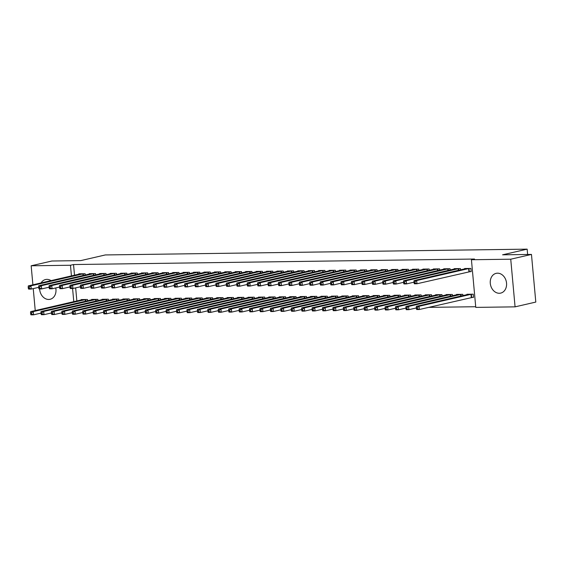 <?xml version="1.0" encoding="UTF-8"?>
<svg xmlns="http://www.w3.org/2000/svg" width="564" height="564" viewBox="0 0 564 564"><rect width="100%" height="100%" fill="white"/><g stroke="black" fill="none" stroke-linecap="round" stroke-linejoin="round"><path stroke-width="0.85" d="M41.066 282.938A10.138 8.065 77 0 1 45.543 279.532A10.138 8.065 77 0 1 46.911 279.37A10.138 8.065 77 0 1 51.056 280.632M55.751 287.929A10.138 8.065 77 0 1 50.104 299.294A10.138 8.065 77 0 1 48.737 299.456A10.138 8.065 77 0 1 39.649 288.944M497.497 273.18A10.138 8.065 77 0 1 506.437 282.261A10.138 8.065 77 0 1 500.698 293.104A10.138 8.065 77 0 1 499.33 293.273A10.138 8.065 77 0 1 490.391 284.193A10.138 8.065 77 0 1 496.137 273.35A10.138 8.065 77 0 1 497.497 273.18M428.619 307.373L475.706 306.724M72.312 312.928L71.078 312.949M61.885 313.076L60.651 313.091M51.458 313.217L50.224 313.231M41.031 313.358L39.804 313.38M32.895 284.82L31.161 265.792L51.888 261.005L80.765 260.61L105.334 254.942L527.15 249.147L502.587 254.815L531.464 254.42L535.8 302.071L515.073 306.851L475.769 307.394L471.433 259.743L510.737 259.207L515.073 306.851M527.636 254.477L527.15 249.147M98.009 300.619L97.896 299.343L91.643 299.428L91.678 299.815M95.668 274.858L95.549 273.589L89.295 273.674L89.331 274.062M118.863 300.33L118.75 299.054L112.49 299.139L112.525 299.526M116.522 274.576L116.403 273.3L110.149 273.385L110.184 273.773M139.717 300.041L139.597 298.772L133.344 298.857L133.379 299.244M137.369 274.287L137.256 273.011L130.996 273.103L131.031 273.491M160.564 299.759L160.451 298.483L154.191 298.567L154.226 298.955M158.223 274.005L158.103 272.729L151.85 272.814L151.885 273.202M181.418 299.47L181.298 298.194L175.044 298.286L175.08 298.673M179.07 273.716L178.957 272.44L172.704 272.525L172.739 272.913M202.264 299.188L202.152 297.912L195.898 297.996L195.934 298.384M199.924 273.427L199.804 272.158L193.551 272.243L193.586 272.631M223.118 298.899L223.006 297.623L216.745 297.707L216.78 298.095M220.771 273.145L220.658 271.869L214.405 271.954L214.44 272.341M243.972 298.61L243.852 297.341L237.599 297.425L237.634 297.813M241.625 272.856L241.512 271.58L235.251 271.672L235.287 272.059M264.819 298.328L264.706 297.052L258.446 297.136L258.481 297.524M262.479 272.574L262.359 271.298L256.105 271.383L256.141 271.77M285.673 298.039L285.553 296.763L279.3 296.854L279.335 297.242M283.325 272.285L283.213 271.009L276.959 271.094L276.994 271.481M306.52 297.757L306.407 296.481L300.154 296.565L300.189 296.953M304.179 271.996L304.059 270.727L297.806 270.812L297.841 271.199M327.374 297.468L327.254 296.192L321.001 296.276L321.036 296.664M325.026 271.714L324.913 270.438L318.66 270.523L318.695 270.91M348.228 297.179L348.108 295.91L341.854 295.994L341.89 296.382M345.88 271.425L345.767 270.149L339.507 270.241L339.542 270.628M369.075 296.897L368.962 295.621L362.701 295.705L362.737 296.093M366.734 271.136L366.614 269.867L360.361 269.952L360.396 270.339M389.928 296.608L389.809 295.332L383.555 295.416L383.591 295.811M387.581 270.854L387.468 269.578L381.215 269.662L381.25 270.05M410.775 296.319L410.662 295.05L404.409 295.134L404.444 295.522M408.435 270.565L408.315 269.289L402.061 269.38L402.097 269.768M431.629 296.037L431.509 294.76L425.256 294.845L425.291 295.233M429.282 270.283L429.169 269.007L422.915 269.091L422.951 269.479M452.483 295.748L452.363 294.471L446.11 294.563L446.145 294.951M450.135 269.994L450.023 268.718L443.762 268.802L443.797 269.19M471.821 297.432L473.506 297.404L473.217 294.189L466.957 294.274L466.992 294.662M469.474 271.679L471.166 271.651L470.869 268.436L464.616 268.52L464.651 268.908M471.433 259.743L474.507 259.038L73.539 264.544L74.511 275.218M75.661 287.859L76.852 300.972M460.562 269.853L460.443 268.577L454.189 268.661L454.224 269.049M462.903 295.606L462.79 294.33L456.537 294.415L456.572 294.803M439.709 270.135L439.596 268.866L433.342 268.95L433.378 269.338M442.056 295.896L441.936 294.619L435.683 294.704L435.718 295.092M418.862 270.424L418.742 269.148L412.488 269.232L412.524 269.62M421.202 296.178L421.089 294.901L414.829 294.993L414.864 295.381M398.008 270.713L397.895 269.437L391.635 269.522L391.67 269.909M400.355 296.467L400.236 295.191L393.982 295.275L394.017 295.663M377.154 270.995L377.041 269.719L370.788 269.811L370.823 270.198M379.501 296.749L379.382 295.48L373.128 295.564L373.164 295.952M356.307 271.284L356.187 270.008L349.934 270.093L349.969 270.48M358.648 297.038L358.535 295.762L352.281 295.846L352.317 296.234M335.453 271.566L335.34 270.297L329.087 270.382L329.122 270.769M337.801 297.327L337.681 296.051L331.428 296.135L331.463 296.523M314.606 271.855L314.486 270.579L308.233 270.664L308.268 271.051M316.947 297.609L316.834 296.333L310.574 296.424L310.609 296.812M293.752 272.144L293.64 270.868L287.379 270.953L287.414 271.34M296.1 297.898L295.98 296.622L289.727 296.706L289.762 297.094M272.898 272.426L272.786 271.15L266.532 271.242L266.568 271.629M275.246 298.18L275.126 296.911L268.873 296.995L268.908 297.383M252.052 272.715L251.932 271.439L245.678 271.524L245.714 271.911M254.392 298.469L254.279 297.193L248.026 297.277L248.061 297.665M231.198 272.997L231.085 271.728L224.832 271.813L224.867 272.2M233.545 298.758L233.425 297.482L227.172 297.566L227.207 297.954M210.351 273.286L210.231 272.01L203.978 272.095L204.013 272.49M212.691 299.04L212.579 297.771L206.318 297.855L206.353 298.243M189.497 273.575L189.384 272.299L183.124 272.384L183.159 272.772M191.845 299.329L191.725 298.053L185.471 298.137L185.507 298.525M168.65 273.857L168.53 272.588L162.277 272.673L162.312 273.061M170.991 299.618L170.878 298.342L164.617 298.426L164.653 298.814M147.796 274.146L147.676 272.87L141.423 272.955L141.458 273.343M150.137 299.9L150.024 298.624L143.771 298.716L143.806 299.103M126.942 274.435L126.829 273.159L120.576 273.244L120.611 273.632M129.29 300.189L129.17 298.913L122.917 298.998L122.952 299.385M106.095 274.717L105.976 273.441L99.722 273.533L99.757 273.921M108.436 300.471L108.323 299.202L102.063 299.287L102.098 299.674M85.242 275.006L85.129 273.73L78.868 273.815L78.904 274.203M87.589 300.76L87.469 299.484L81.216 299.569L81.251 299.956M31.161 265.792L70.465 265.249L71.438 275.93M72.58 288.493L73.785 301.684M35.243 310.581L33.241 288.599M531.464 254.42L510.737 259.207M73.539 264.544L70.465 265.249M469.185 268.457L416.676 280.548L414.075 280.583L466.301 268.499M471.144 271.418L416.972 283.762L414.364 283.798L414.061 283.05L415.104 283.036L414.984 281.753L413.948 281.767L414.061 283.05M414.984 281.753L416.676 280.548L416.972 283.762L415.104 283.036M414.075 280.583L413.948 281.767M468.649 294.253L416.415 306.337L419.024 306.301L419.313 309.516L473.485 297.172M417.445 308.797L419.313 309.516L416.711 309.551L416.408 308.811L417.445 308.797L417.332 307.507L416.288 307.521L416.408 308.811M417.332 307.507L419.024 306.301L471.525 294.211M416.288 307.521L416.415 306.337M458.758 268.598L406.256 280.689L403.648 280.724L455.874 268.64M413.983 282.19L406.545 283.903L403.937 283.946L403.634 283.198L404.677 283.184L404.564 281.894L403.521 281.908L403.634 283.198M404.564 281.894L406.256 280.689L406.545 283.903L404.677 283.184M403.648 280.724L403.521 281.908M448.331 268.746L395.829 280.83L393.221 280.865L445.454 268.781M403.556 282.331L396.118 284.052L393.517 284.087L393.214 283.339L394.25 283.325L394.137 282.035L393.094 282.049L393.214 283.339M394.137 282.035L395.829 280.83L396.118 284.052L394.25 283.325M393.221 280.865L393.094 282.049M458.222 294.394L405.988 306.478L408.597 306.442L408.893 309.664L416.324 307.944M407.025 308.938L408.893 309.664L406.284 309.699L405.981 308.952L407.025 308.938L406.905 307.648L405.861 307.662L405.981 308.952M406.905 307.648L408.597 306.442L461.098 294.352M405.861 307.662L405.988 306.478M447.795 294.535L395.568 306.619L398.17 306.583L398.466 309.805L405.904 308.092M396.598 309.079L398.466 309.805L395.857 309.84L395.554 309.093L396.598 309.079L396.478 307.796L395.434 307.81L395.554 309.093M396.478 307.796L398.17 306.583L450.678 294.5M395.434 307.81L395.568 306.619M437.904 268.887L385.402 280.971L382.794 281.013L435.027 268.922M393.129 282.479L385.698 284.193L383.09 284.228L382.787 283.481L383.83 283.466L383.71 282.183L382.667 282.197L382.787 283.481M383.71 282.183L385.402 280.971L385.698 284.193L383.83 283.466M382.794 281.013L382.667 282.197M427.484 269.028L374.975 281.119L372.374 281.154L424.6 269.07M382.709 282.62L375.271 284.334L372.663 284.369L372.36 283.629L373.403 283.614L373.283 282.324L372.24 282.338L372.36 283.629M373.283 282.324L374.975 281.119L375.271 284.334L373.403 283.614M372.374 281.154L372.24 282.338M437.368 294.683L385.141 306.767L387.743 306.731L388.039 309.946L395.477 308.233M386.171 309.22L388.039 309.946L385.431 309.981L385.127 309.241L386.171 309.22L386.051 307.937L385.015 307.951L385.127 309.241M386.051 307.937L387.743 306.731L440.251 294.641M385.015 307.951L385.141 306.767M426.948 294.824L374.715 306.908L377.323 306.872L377.612 310.094L385.05 308.374M375.744 309.368L377.612 310.094L375.011 310.129L374.7 309.382L375.744 309.368L375.631 308.078L374.588 308.092L374.7 309.382M375.631 308.078L377.323 306.872L429.824 294.782M374.588 308.092L374.715 306.908M417.057 269.169L364.548 281.26L361.947 281.295L414.173 269.211M372.282 282.761L364.845 284.482L362.236 284.517L361.933 283.77L362.976 283.755L362.856 282.465L361.82 282.479L361.933 283.77M362.856 282.465L364.548 281.26L364.845 284.482L362.976 283.755M361.947 281.295L361.82 282.479M416.521 294.965L364.288 307.049L366.896 307.013L367.185 310.235L374.623 308.515M365.324 309.509L367.185 310.235L364.584 310.271L364.281 309.523L365.324 309.509L365.204 308.219L364.161 308.233L364.281 309.523M365.204 308.219L366.896 307.013L419.397 294.93M364.161 308.233L364.288 307.049M406.63 269.317L354.129 281.401L351.52 281.436L403.746 269.352M361.855 282.909L354.418 284.623L351.809 284.658L351.506 283.911L352.549 283.896L352.437 282.613L351.393 282.627L351.506 283.911M352.437 282.613L354.129 281.401L354.418 284.623L352.549 283.896M351.52 281.436L351.393 282.627M406.094 295.113L353.861 307.197L356.469 307.161L356.765 310.376L364.196 308.663M354.897 309.65L356.765 310.376L354.157 310.411L353.854 309.664L354.897 309.65L354.777 308.367L353.734 308.381L353.854 309.664M354.777 308.367L356.469 307.161L408.978 295.071M353.734 308.381L353.861 307.197M396.203 269.458L343.702 281.549L341.093 281.584L393.327 269.5M351.428 283.05L343.991 284.764L341.389 284.799L341.086 284.059L342.122 284.037L342.01 282.754L340.966 282.768L341.086 284.059M342.01 282.754L343.702 281.549L343.991 284.764L342.122 284.037M341.093 281.584L340.966 282.768M395.667 295.254L343.441 307.338L346.042 307.302L346.338 310.524L353.776 308.804M344.47 309.798L346.338 310.524L343.73 310.56L343.427 309.812L344.47 309.798L344.35 308.508L343.307 308.522L343.427 309.812M344.35 308.508L346.042 307.302L398.551 295.212M343.307 308.522L343.441 307.338M385.776 269.599L333.275 281.69L330.666 281.725L382.9 269.641M341.001 283.191L333.571 284.912L330.962 284.947L330.659 284.2L331.702 284.185L331.583 282.895L330.539 282.909L330.659 284.2M331.583 282.895L333.275 281.69L333.571 284.912L331.702 284.185M330.666 281.725L330.539 282.909M385.24 295.395L333.014 307.479L335.615 307.443L335.911 310.665L343.349 308.945M334.043 309.939L335.911 310.665L333.303 310.701L333 309.953L334.043 309.939L333.923 308.649L332.887 308.663L333 309.953M333.923 308.649L335.615 307.443L388.124 295.36M332.887 308.663L333.014 307.479M375.356 269.747L322.848 281.831L320.246 281.866L372.473 269.782M330.582 283.332L323.144 285.053L320.535 285.088L320.232 284.341L321.276 284.327L321.156 283.036L320.112 283.05L320.232 284.341M321.156 283.036L322.848 281.831L323.144 285.053L321.276 284.327M320.246 281.866L320.112 283.05M374.82 295.543L322.587 307.627L325.195 307.584L325.484 310.806L332.922 309.093M323.616 310.08L325.484 310.806L322.883 310.842L322.573 310.094L323.616 310.08L323.503 308.797L322.46 308.811L322.573 310.094M323.503 308.797L325.195 307.584L377.697 295.501M322.46 308.811L322.587 307.627M364.929 269.888L312.421 281.979L309.819 282.014L362.046 269.93M320.155 283.481L312.717 285.194L310.108 285.229L309.805 284.482L310.849 284.467L310.729 283.184L309.692 283.198L309.805 284.482M310.729 283.184L312.421 281.979L312.717 285.194L310.849 284.467M309.819 282.014L309.692 283.198M364.393 295.684L312.16 307.768L314.768 307.732L315.057 310.947L322.495 309.234M313.196 310.228L315.057 310.947L312.456 310.983L312.153 310.242L313.196 310.228L313.076 308.938L312.033 308.952L312.153 310.242M313.076 308.938L314.768 307.732L367.27 295.642M312.033 308.952L312.16 307.768M354.502 270.029L302.001 282.12L299.392 282.155L351.626 270.071M309.728 283.621L302.29 285.342L299.681 285.377L299.378 284.63L300.422 284.616L300.309 283.325L299.265 283.339L299.378 284.63M300.309 283.325L302.001 282.12L302.29 285.342L300.422 284.616M299.392 282.155L299.265 283.339M353.966 295.825L301.733 307.909L304.341 307.873L304.638 311.095L312.068 309.375M302.769 310.369L304.638 311.095L302.029 311.131L301.726 310.383L302.769 310.369L302.649 309.079L301.606 309.093L301.726 310.383M302.649 309.079L304.341 307.873L356.85 295.79M301.606 309.093L301.733 307.909M344.075 270.177L291.574 282.261L288.965 282.296L341.199 270.212M299.301 283.762L291.863 285.483L289.262 285.518L288.958 284.771L289.995 284.757L289.882 283.466L288.838 283.481L288.958 284.771M289.882 283.466L291.574 282.261L291.863 285.483L289.995 284.757M288.965 282.296L288.838 283.481M343.539 295.966L291.313 308.05L293.914 308.014L294.211 311.236L301.648 309.523M292.342 310.51L294.211 311.236L291.602 311.272L291.299 310.524L292.342 310.51L292.222 309.227L291.179 309.241L291.299 310.524M292.222 309.227L293.914 308.014L346.423 295.931M291.179 309.241L291.313 308.05M333.648 270.318L281.147 282.402L278.538 282.444L330.772 270.36M288.874 283.911L281.443 285.624L278.835 285.659L278.531 284.912L279.575 284.898L279.455 283.614L278.412 283.629L278.531 284.912M279.455 283.614L281.147 282.402L281.443 285.624L279.575 284.898M278.538 282.444L278.412 283.629M333.112 296.114L280.886 308.198L283.488 308.163L283.784 311.377L291.221 309.664M281.915 310.658L283.784 311.377L281.175 311.413L280.872 310.672L281.915 310.658L281.796 309.368L280.759 309.382L280.872 310.672M281.796 309.368L283.488 308.163L335.996 296.072M280.759 309.382L280.886 308.198M323.228 270.459L270.72 282.55L268.119 282.585L320.345 270.501M278.454 284.052L271.016 285.765L268.408 285.807L268.104 285.06L269.148 285.046L269.028 283.755L267.985 283.77L268.104 285.06M269.028 283.755L270.72 282.55L271.016 285.765L269.148 285.046M268.119 282.585L267.985 283.77M322.693 296.255L270.459 308.339L273.068 308.304L273.357 311.525L280.794 309.805M271.488 310.799L273.357 311.525L270.755 311.561L270.445 310.813L271.488 310.799L271.376 309.509L270.332 309.523L270.445 310.813M271.376 309.509L273.068 308.304L325.569 296.213M270.332 309.523L270.459 308.339M312.801 270.607L260.293 282.691L257.692 282.726L309.918 270.642M268.027 284.193L260.589 285.913L257.981 285.948L257.678 285.201L258.721 285.187L258.601 283.896L257.565 283.911L257.678 285.201M258.601 283.896L260.293 282.691L260.589 285.913L258.721 285.187M257.692 282.726L257.565 283.911M312.266 296.396L260.032 308.48L262.641 308.445L262.93 311.666L270.368 309.953M261.069 310.94L262.93 311.666L260.328 311.702L260.025 310.954L261.069 310.94L260.949 309.65L259.905 309.671L260.025 310.954M260.949 309.65L262.641 308.445L315.142 296.361M259.905 309.671L260.032 308.48M302.374 270.748L249.873 282.832L247.265 282.867L299.498 270.783M257.6 284.341L250.162 286.054L247.554 286.089L247.251 285.342L248.294 285.328L248.181 284.044L247.138 284.059L247.251 285.342M248.181 284.044L249.873 282.832L250.162 286.054L248.294 285.328M247.265 282.867L247.138 284.059M301.839 296.544L249.605 308.628L252.214 308.593L252.51 311.807L259.948 310.094M250.642 311.081L252.51 311.807L249.901 311.843L249.598 311.095L250.642 311.081L250.522 309.798L249.478 309.812L249.598 311.095M250.522 309.798L252.214 308.593L304.722 296.502M249.478 309.812L249.605 308.628M291.948 270.889L239.446 282.98L236.838 283.015L289.071 270.931M247.173 284.482L239.735 286.195L237.134 286.23L236.831 285.49L237.867 285.476L237.754 284.185L236.711 284.2L236.831 285.49M237.754 284.185L239.446 282.98L239.735 286.195L237.867 285.476M236.838 283.015L236.711 284.2M291.412 296.685L239.185 308.769L241.787 308.734L242.083 311.955L249.521 310.235M240.215 311.229L242.083 311.955L239.474 311.991L239.171 311.243L240.215 311.229L240.095 309.939L239.051 309.953L239.171 311.243M240.095 309.939L241.787 308.734L294.295 296.643M239.051 309.953L239.185 308.769M281.521 271.03L229.019 283.121L226.411 283.156L278.644 271.072M236.746 284.623L229.315 286.343L226.707 286.378L226.404 285.631L227.447 285.617L227.327 284.327L226.284 284.341L226.404 285.631M227.327 284.327L229.019 283.121L229.315 286.343L227.447 285.617M226.411 283.156L226.284 284.341M280.985 296.826L228.758 308.91L231.36 308.875L231.656 312.096L239.094 310.376M229.788 311.37L231.656 312.096L229.047 312.132L228.744 311.384L229.788 311.37L229.675 310.08L228.631 310.094L228.744 311.384M229.675 310.08L231.36 308.875L283.868 296.791M228.631 310.094L228.758 308.91M271.101 271.178L218.592 283.262L215.991 283.297L268.217 271.213M226.326 284.771L218.888 286.484L216.28 286.519L215.977 285.772L217.02 285.758L216.9 284.475L215.857 284.489L215.977 285.772M216.9 284.475L218.592 283.262L218.888 286.484L217.02 285.758M215.991 283.297L215.857 284.489M270.565 296.974L218.331 309.058L220.94 309.023L221.229 312.237L228.667 310.524M219.361 311.511L221.229 312.237L218.628 312.273L218.317 311.525L219.361 311.511L219.248 310.228L218.205 310.242L218.317 311.525M219.248 310.228L220.94 309.023L273.441 296.932M218.205 310.242L218.331 309.058M260.674 271.319L208.165 283.41L205.564 283.445L257.79 271.362M215.899 284.912L208.461 286.625L205.853 286.66L205.55 285.92L206.593 285.899L206.473 284.616L205.437 284.63L205.55 285.92M206.473 284.616L208.165 283.41L208.461 286.625L206.593 285.899M205.564 283.445L205.437 284.63M260.138 297.115L207.904 309.199L210.513 309.164L210.802 312.378L218.24 310.665M208.941 311.659L210.802 312.378L208.201 312.421L207.897 311.673L208.941 311.659L208.821 310.369L207.778 310.383L207.897 311.673M208.821 310.369L210.513 309.164L263.014 297.073M207.778 310.383L207.904 309.199M250.247 271.46L197.745 283.551L195.137 283.586L247.37 271.503M205.472 285.053L198.034 286.773L195.426 286.808L195.123 286.061L196.166 286.047L196.053 284.757L195.01 284.771L195.123 286.061M196.053 284.757L197.745 283.551L198.034 286.773L196.166 286.047M195.137 283.586L195.01 284.771M249.711 297.256L197.478 309.34L200.086 309.305L200.382 312.526L207.82 310.806M198.514 311.8L200.382 312.526L197.774 312.562L197.471 311.814L198.514 311.8L198.394 310.51L197.351 310.524L197.471 311.814M198.394 310.51L200.086 309.305L252.594 297.221M197.351 310.524L197.478 309.34M239.82 271.608L187.318 283.692L184.71 283.727L236.943 271.644M195.045 285.194L187.608 286.914L185.006 286.949L184.703 286.202L185.739 286.188L185.626 284.898L184.583 284.912L184.703 286.202M185.626 284.898L187.318 283.692L187.608 286.914L185.739 286.188M184.71 283.727L184.583 284.912M239.284 297.397L187.058 309.488L189.659 309.446L189.955 312.667L197.393 310.954M188.087 311.941L189.955 312.667L187.347 312.703L187.044 311.955L188.087 311.941L187.967 310.658L186.924 310.672L187.044 311.955M187.967 310.658L189.659 309.446L242.167 297.362M186.924 310.672L187.058 309.488M229.393 271.749L176.892 283.84L174.283 283.875L226.517 271.792M184.618 285.342L177.188 287.055L174.579 287.09L174.276 286.343L175.319 286.329L175.2 285.046L174.156 285.06L174.276 286.343M175.2 285.046L176.892 283.84L177.188 287.055L175.319 286.329M174.283 283.875L174.156 285.06M218.973 271.89L166.465 283.981L163.863 284.016L216.09 271.933M174.198 285.483L166.761 287.203L164.152 287.238L163.849 286.491L164.892 286.477L164.773 285.187L163.729 285.201L163.849 286.491M164.773 285.187L166.465 283.981L166.761 287.203L164.892 286.477M163.863 284.016L163.729 285.201M208.546 272.038L156.038 284.122L153.436 284.157L205.663 272.074M163.772 285.624L156.334 287.344L153.725 287.379L153.422 286.632L154.465 286.618L154.346 285.328L153.309 285.342L153.422 286.632M154.346 285.328L156.038 284.122L156.334 287.344L154.465 286.618M153.436 284.157L153.309 285.342M198.119 272.179L145.618 284.263L143.009 284.305L195.243 272.222M153.345 285.772L145.907 287.485L143.305 287.52L142.995 286.773L144.039 286.759L143.926 285.476L142.882 285.49L142.995 286.773M143.926 285.476L145.618 284.263L145.907 287.485L144.039 286.759M143.009 284.305L142.882 285.49M187.692 272.32L135.191 284.411L132.582 284.446L184.816 272.363M142.918 285.913L135.48 287.626L132.878 287.668L132.575 286.921L133.612 286.907L133.499 285.617L132.455 285.631L132.575 286.921M133.499 285.617L135.191 284.411L135.48 287.626L133.612 286.907M132.582 284.446L132.455 285.631M177.265 272.468L124.764 284.552L122.155 284.587L174.389 272.504M132.491 286.054L125.06 287.774L122.451 287.809L122.148 287.062L123.192 287.048L123.072 285.758L122.028 285.772L122.148 287.062M123.072 285.758L124.764 284.552L125.06 287.774L123.192 287.048M122.155 284.587L122.028 285.772M166.845 272.609L114.337 284.693L111.735 284.728L163.962 272.645M122.071 286.202L114.633 287.915L112.025 287.95L111.721 287.203L112.765 287.189L112.645 285.906L111.602 285.92L111.721 287.203M112.645 285.906L114.337 284.693L114.633 287.915L112.765 287.189M111.735 284.728L111.602 285.92M228.857 297.545L176.631 309.629L179.239 309.594L179.528 312.808L186.966 311.095M177.66 312.089L179.528 312.808L176.92 312.844L176.617 312.103L177.66 312.089L177.547 310.799L176.504 310.813L176.617 312.103M177.547 310.799L179.239 309.594L231.741 297.503M176.504 310.813L176.631 309.629M218.437 297.686L166.204 309.77L168.812 309.735L169.101 312.957L176.539 311.236M167.233 312.23L169.101 312.957L166.5 312.992L166.19 312.244L167.233 312.23L167.12 310.94L166.077 310.954L166.19 312.244M167.12 310.94L168.812 309.735L221.314 297.644M166.077 310.954L166.204 309.77M208.01 297.827L155.777 309.911L158.385 309.876L158.674 313.098L166.112 311.384M156.813 312.371L158.674 313.098L156.073 313.133L155.77 312.385L156.813 312.371L156.693 311.088L155.65 311.102L155.77 312.385M156.693 311.088L158.385 309.876L210.887 297.792M155.65 311.102L155.777 309.911M197.583 297.975L145.35 310.059L147.958 310.024L148.254 313.239L155.692 311.525M146.386 312.519L148.254 313.239L145.646 313.274L145.343 312.534L146.386 312.519L146.266 311.229L145.223 311.243L145.343 312.534M146.266 311.229L147.958 310.024L200.467 297.933M145.223 311.243L145.35 310.059M187.156 298.116L134.93 310.2L137.531 310.165L137.827 313.387L145.265 311.666M135.959 312.66L137.827 313.387L135.219 313.422L134.916 312.675L135.959 312.66L135.839 311.37L134.796 311.384L134.916 312.675M135.839 311.37L137.531 310.165L190.04 298.074M134.796 311.384L134.93 310.2M176.729 298.257L124.503 310.341L127.112 310.306L127.401 313.528L134.838 311.807M125.532 312.801L127.401 313.528L124.792 313.563L124.489 312.816L125.532 312.801L125.419 311.511L124.376 311.532L124.489 312.816M125.419 311.511L127.112 310.306L179.613 298.222M124.376 311.532L124.503 310.341M166.309 298.405L114.076 310.489L116.685 310.454L116.974 313.669L124.411 311.955M115.105 312.942L116.974 313.669L114.372 313.704L114.062 312.957L115.105 312.942L114.993 311.659L113.949 311.673L114.062 312.957M114.993 311.659L116.685 310.454L169.186 298.363M113.949 311.673L114.076 310.489M156.418 272.75L103.91 284.841L101.308 284.876L153.535 272.793M111.644 286.343L104.206 288.056L101.598 288.091L101.294 287.351L102.338 287.337L102.218 286.047L101.182 286.061L101.294 287.351M102.218 286.047L103.91 284.841L104.206 288.056L102.338 287.337M101.308 284.876L101.182 286.061M155.883 298.546L103.649 310.63L106.258 310.595L106.547 313.817L113.984 312.096M104.685 313.091L106.547 313.817L103.945 313.852L103.642 313.105L104.685 313.091L104.566 311.8L103.522 311.814L103.642 313.105M104.566 311.8L106.258 310.595L158.759 298.504M103.522 311.814L103.649 310.63M145.991 272.891L93.49 284.982L90.882 285.017L143.115 272.934M101.217 286.484L93.779 288.204L91.178 288.239L90.867 287.492L91.911 287.478L91.798 286.188L90.755 286.202L90.867 287.492M91.798 286.188L93.49 284.982L93.779 288.204L91.911 287.478M90.882 285.017L90.755 286.202M145.456 298.687L93.222 310.771L95.831 310.736L96.127 313.958L103.564 312.237M94.258 313.231L96.127 313.958L93.518 313.993L93.215 313.246L94.258 313.231L94.139 311.941L93.095 311.955L93.215 313.246M94.139 311.941L95.831 310.736L148.339 298.652M93.095 311.955L93.222 310.771M135.564 273.039L83.063 285.123L80.455 285.158L132.688 273.075M90.79 286.632L83.352 288.345L80.751 288.38L80.448 287.633L81.484 287.619L81.371 286.336L80.328 286.35L80.448 287.633M81.371 286.336L83.063 285.123L83.352 288.345L81.484 287.619M80.455 285.158L80.328 286.35M135.029 298.835L82.802 310.919L85.404 310.884L85.7 314.099L93.138 312.385M83.832 313.373L85.7 314.099L83.091 314.134L82.788 313.387L83.832 313.373L83.712 312.089L82.668 312.103L82.788 313.387M83.712 312.089L85.404 310.884L137.912 298.793M82.668 312.103L82.802 310.919M125.137 273.18L72.636 285.271L70.028 285.306L122.261 273.223M80.363 286.773L72.932 288.486L70.324 288.521L70.021 287.774L71.064 287.76L70.944 286.477L69.901 286.491L70.021 287.774M70.944 286.477L72.636 285.271L72.932 288.486L71.064 287.76M70.028 285.306L69.901 286.491M124.602 298.976L72.375 311.06L74.984 311.025L75.273 314.24L82.711 312.526M73.405 313.521L75.273 314.24L72.664 314.282L72.361 313.535L73.405 313.521L73.292 312.23L72.248 312.244L72.361 313.535M73.292 312.23L74.984 311.025L127.485 298.934M72.248 312.244L72.375 311.06M114.718 273.321L62.209 285.412L59.608 285.447L111.834 273.364M69.943 286.914L62.505 288.634L59.897 288.669L59.594 287.922L60.637 287.908L60.517 286.618L59.474 286.632L59.594 287.922M60.517 286.618L62.209 285.412L62.505 288.634L60.637 287.908M59.608 285.447L59.474 286.632M114.182 299.117L61.948 311.201L64.557 311.166L64.846 314.388L72.284 312.667M62.978 313.662L64.846 314.388L62.244 314.423L61.934 313.676L62.978 313.662L62.865 312.371L61.821 312.385L61.934 313.676M62.865 312.371L64.557 311.166L117.058 299.082M61.821 312.385L61.948 311.201M104.291 273.469L51.782 285.553L49.181 285.588L101.407 273.505M59.516 287.055L52.078 288.775L49.47 288.81L49.167 288.063L50.21 288.049L50.09 286.759L49.054 286.773L49.167 288.063M50.09 286.759L51.782 285.553L52.078 288.775L50.21 288.049M49.181 285.588L49.054 286.773M103.755 299.258L51.521 311.349L54.13 311.307L54.419 314.529L61.857 312.816M52.558 313.803L54.419 314.529L51.817 314.564L51.514 313.817L52.558 313.803L52.438 312.519L51.395 312.534L51.514 313.817M52.438 312.519L54.13 311.307L106.631 299.223M51.395 312.534L51.521 311.349M93.864 273.611L41.362 285.701L38.754 285.736L90.987 273.653M49.089 287.203L41.651 288.916L39.05 288.951L38.74 288.204L39.783 288.19L39.67 286.907L38.627 286.921L38.74 288.204M39.67 286.907L41.362 285.701L41.651 288.916L39.783 288.19M38.754 285.736L38.627 286.921M93.328 299.406L41.094 311.49L43.703 311.455L43.999 314.67L51.437 312.957M42.131 313.951L43.999 314.67L41.391 314.705L41.087 313.965L42.131 313.951L42.011 312.66L40.968 312.675L41.087 313.965M42.011 312.66L43.703 311.455L96.211 299.364M40.968 312.675L41.094 311.49M83.437 273.751L30.935 285.842L28.327 285.877L80.56 273.794M38.662 287.344L31.224 289.064L28.623 289.099L28.32 288.352L29.363 288.338L29.243 287.048L28.2 287.062L28.32 288.352M29.243 287.048L30.935 285.842L31.224 289.064L29.363 288.338M28.327 285.877L28.2 287.062M82.901 299.547L30.675 311.631L33.276 311.596L33.572 314.818L41.01 313.098M31.704 314.092L33.572 314.818L30.964 314.853L30.66 314.106L31.704 314.092L31.584 312.801L30.541 312.816L30.66 314.106M31.584 312.801L33.276 311.596L85.784 299.505M30.541 312.816L30.675 311.631M469.008 268.485L469.304 271.7M468.649 268.549L468.938 271.77M471.285 297.524L470.989 294.302M471.645 297.461L471.356 294.239M458.581 268.626L458.736 270.276M458.222 268.697L458.37 270.353M448.161 268.767L448.309 270.417M447.795 268.838L447.95 270.501M460.717 296.114L460.562 294.45M461.077 296.029L460.929 294.38M450.291 296.255L450.142 294.591M450.65 296.171L450.502 294.528M437.734 268.915L437.883 270.558M437.368 268.979L437.523 270.642M427.308 269.056L427.456 270.699M426.948 269.12L427.096 270.783M439.864 296.396L439.716 294.732M440.223 296.311L440.075 294.669M429.444 296.537L429.289 294.88M429.803 296.46L429.648 294.81M416.881 269.197L417.029 270.847M416.521 269.268L416.669 270.931M419.017 296.685L418.862 295.021M419.376 296.601L419.228 294.951M406.454 269.345L406.609 270.988M406.094 269.409L406.242 271.072M408.59 296.826L408.435 295.162M408.949 296.742L408.801 295.099M396.034 269.486L396.182 271.129M395.667 269.55L395.822 271.213M398.163 296.967L398.015 295.31M398.522 296.89L398.374 295.24M385.607 269.627L385.755 271.277M385.24 269.698L385.395 271.362M387.736 297.115L387.588 295.451M388.095 297.031L387.947 295.381M375.18 269.768L375.328 271.418M374.82 269.839L374.968 271.503M377.316 297.256L377.161 295.592M377.676 297.172L377.52 295.529M364.753 269.916L364.901 271.559M364.393 269.98L364.541 271.644M366.889 297.397L366.734 295.74M367.249 297.32L367.101 295.67M354.326 270.057L354.481 271.707M353.966 270.128L354.114 271.785M356.462 297.545L356.307 295.881M356.822 297.461L356.674 295.811M343.906 270.198L344.054 271.848M343.539 270.269L343.695 271.933M346.035 297.686L345.887 296.022M346.395 297.602L346.247 295.959M333.479 270.346L333.627 271.989M333.112 270.41L333.268 272.074M335.608 297.827L335.46 296.163M335.968 297.743L335.82 296.1M323.052 270.487L323.2 272.137M322.693 270.558L322.841 272.215M325.188 297.975L325.033 296.311M325.548 297.891L325.393 296.241M312.625 270.628L312.773 272.278M312.266 270.699L312.414 272.363M314.761 298.116L314.606 296.452M315.121 298.032L314.973 296.389M302.198 270.776L302.353 272.419M301.839 270.84L301.987 272.504M304.334 298.257L304.179 296.593M304.694 298.173L304.546 296.53M291.778 270.917L291.926 272.56M291.412 270.981L291.567 272.645M293.907 298.398L293.759 296.742M294.267 298.321L294.119 296.671M281.351 271.058L281.499 272.708M280.985 271.129L281.14 272.793M283.481 298.546L283.332 296.883M283.84 298.462L283.692 296.812M270.924 271.206L271.072 272.849M270.565 271.27L270.713 272.934M273.061 298.687L272.906 297.024M273.42 298.603L273.265 296.96M260.498 271.347L260.646 272.99M260.138 271.411L260.286 273.075M262.634 298.828L262.479 297.172M262.993 298.751L262.845 297.101M250.071 271.488L250.226 273.138M249.711 271.559L249.859 273.216M252.207 298.976L252.052 297.313M252.566 298.892L252.418 297.242M239.651 271.629L239.799 273.279M239.284 271.7L239.439 273.364M241.78 299.117L241.632 297.454M242.139 299.033L241.991 297.39M229.224 271.777L229.372 273.42M228.857 271.841L229.012 273.505M218.797 271.918L218.945 273.568M218.437 271.989L218.585 273.646M208.37 272.059L208.518 273.709M208.01 272.13L208.158 273.794M197.943 272.208L198.098 273.85M197.583 272.271L197.731 273.935M187.523 272.349L187.671 273.998M187.156 272.419L187.311 274.076M177.096 272.49L177.244 274.139M176.729 272.56L176.885 274.224M166.669 272.638L166.817 274.28M166.309 272.701L166.458 274.365M231.353 299.258L231.205 297.602M231.712 299.181L231.564 297.531M220.933 299.406L220.778 297.743M221.292 299.322L221.137 297.672M210.506 299.547L210.351 297.884M210.865 299.463L210.717 297.82M200.079 299.688L199.931 298.025M200.439 299.604L200.291 297.961M189.652 299.837L189.504 298.173M190.012 299.752L189.864 298.102M179.225 299.977L179.077 298.314M179.585 299.893L179.437 298.25M168.805 300.118L168.65 298.455M169.165 300.034L169.01 298.391M156.242 272.779L156.39 274.421M155.883 272.842L156.031 274.506M158.378 300.259L158.223 298.603M158.738 300.182L158.59 298.532M145.815 272.92L145.97 274.569M145.456 272.99L145.611 274.654M147.951 300.408L147.803 298.744M148.311 300.323L148.163 298.673M135.395 273.068L135.543 274.71M135.029 273.131L135.184 274.795M137.524 300.549L137.376 298.885M137.884 300.464L137.736 298.821M124.968 273.209L125.116 274.851M124.602 273.272L124.757 274.936M127.097 300.69L126.949 299.033M127.464 300.612L127.309 298.962M114.541 273.35L114.689 274.999M114.182 273.42L114.33 275.077M116.677 300.838L116.522 299.174M117.037 300.753L116.882 299.103M104.114 273.491L104.262 275.14M103.755 273.561L103.903 275.225M106.251 300.979L106.095 299.315M106.61 300.894L106.462 299.251M93.687 273.639L93.843 275.281M93.328 273.702L93.483 275.366M95.824 301.12L95.676 299.463M96.183 301.035L96.035 299.392M83.268 273.78L83.416 275.429M82.901 273.85L83.056 275.507M85.397 301.268L85.249 299.604M85.756 301.183L85.608 299.533"/></g></svg>
